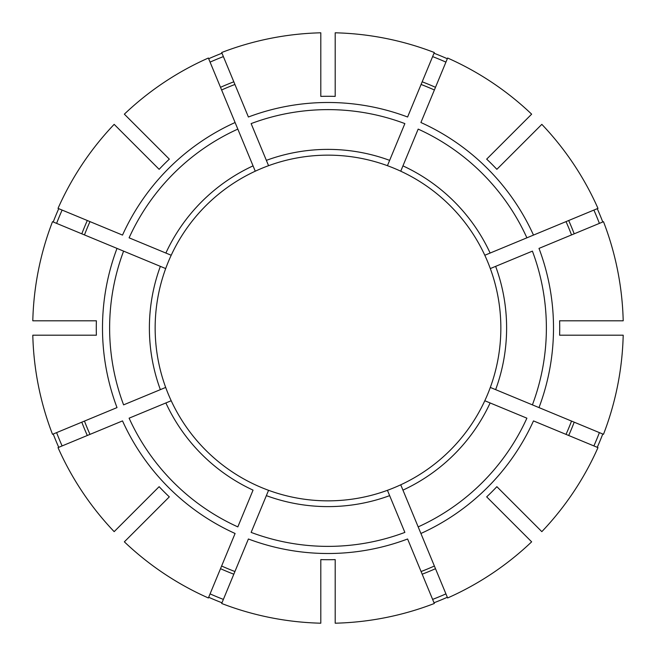 <?xml version="1.0" encoding="UTF-8"?>
<svg xmlns="http://www.w3.org/2000/svg" width="656" height="656" viewBox="0 0 656 656"><rect width="100%" height="100%" fill="white"/><g stroke="black" fill="none" stroke-linecap="round" stroke-linejoin="round"><path stroke-width="0.98" d="M389.639 495.641L387.434 490.311A172.848 172.848 0 0 1 268.566 490.311L251.133 532.401A218.374 218.374 0 0 0 404.867 532.401L389.639 495.641A178.612 178.612 0 0 1 266.361 495.641M490.311 387.434A172.848 172.848 0 0 0 490.311 268.566L495.641 266.361A178.612 178.612 0 0 1 495.641 389.639L490.311 387.434A172.848 172.848 0 0 1 484.8 400.742L490.13 402.948A178.612 178.612 0 0 1 402.948 490.13L447.622 597.977A295.29 295.29 0 0 0 531.647 541.831L486.678 496.863A231.724 231.724 0 0 0 496.863 486.678L541.831 531.647A295.29 295.29 0 0 0 597.977 447.622L533.484 420.906A225.508 225.508 0 0 1 420.906 533.484L418.175 526.891A218.374 218.374 0 0 0 526.891 418.175L484.8 400.742A172.848 172.848 0 0 1 400.742 484.8L402.948 490.13L400.742 484.8A172.848 172.848 0 0 1 387.434 490.311M400.865 170.921L402.948 165.87A178.612 178.612 0 0 1 490.13 253.052L484.8 255.258A172.848 172.848 0 0 0 387.434 165.689L404.867 123.599A218.374 218.374 0 0 0 251.133 123.599L268.566 165.689A172.848 172.848 0 0 1 387.434 165.689M434.018 602.774A294.519 294.519 0 0 0 447.326 597.263M593.885 445.924A290.862 290.862 0 0 0 599.395 432.624M170.921 255.135L165.87 253.052A178.612 178.612 0 0 1 253.052 165.87L255.258 171.2A172.848 172.848 0 0 0 165.689 268.566L52.513 221.687A295.29 295.29 0 0 0 32.8 320.8L96.391 320.8A231.724 231.724 0 0 0 96.391 335.2L32.8 335.2A295.29 295.29 0 0 0 52.513 434.313L117.006 407.597A225.508 225.508 0 0 1 117.006 248.403L123.599 251.133A218.374 218.374 0 0 0 123.599 404.867L165.689 387.434A172.848 172.848 0 0 1 165.689 268.566M599.395 223.376A290.862 290.862 0 0 0 593.885 210.076M445.924 62.115A290.862 290.862 0 0 0 432.624 56.605M320.8 96.391A231.724 231.724 0 0 1 335.2 96.391L335.2 32.8A295.29 295.29 0 0 1 434.313 52.513L407.597 117.006A225.508 225.508 0 0 0 248.403 117.006L221.687 52.513A295.29 295.29 0 0 1 320.8 32.8L320.8 96.391M421.078 571.532A260.719 260.719 0 0 0 434.387 566.021M538.994 407.597L603.487 434.313A295.29 295.29 0 0 0 623.2 335.2L559.609 335.2A231.724 231.724 0 0 0 559.609 320.8L623.2 320.8A295.29 295.29 0 0 0 603.487 221.687L538.994 248.403A225.508 225.508 0 0 1 538.994 407.597L532.401 404.867L538.994 407.597M495.641 389.639L532.401 404.867A218.374 218.374 0 0 0 532.401 251.133L495.641 266.361M566.021 434.387A260.719 260.719 0 0 0 571.532 421.078M533.484 235.094L597.977 208.378A295.29 295.29 0 0 0 541.831 124.353L496.863 169.322A231.724 231.724 0 0 0 486.678 159.137L531.647 114.169A295.29 295.29 0 0 0 447.622 58.023L420.906 122.516A225.508 225.508 0 0 1 533.484 235.094L526.891 237.825L533.484 235.094M490.13 253.052L526.891 237.825A218.374 218.374 0 0 0 418.175 129.109L402.948 165.87M485.079 255.135L484.8 255.258A172.848 172.848 0 0 1 490.311 268.566M571.532 234.922A260.719 260.719 0 0 0 566.021 221.613M124.353 541.831L169.322 496.863A231.724 231.724 0 0 1 159.137 486.678L114.169 531.647A295.29 295.29 0 0 1 58.023 447.622L122.516 420.906A225.508 225.508 0 0 0 235.094 533.484L208.378 597.977A295.29 295.29 0 0 1 124.353 541.831M434.387 89.979A260.719 260.719 0 0 0 421.078 84.468M320.8 559.609L320.8 623.2A295.29 295.29 0 0 1 221.687 603.487L248.403 538.994A225.508 225.508 0 0 0 407.597 538.994L434.313 603.487A295.29 295.29 0 0 1 335.2 623.2L335.2 559.609A231.724 231.724 0 0 1 320.8 559.609M235.094 122.516L208.378 58.023A295.29 295.29 0 0 0 124.353 114.169L169.322 159.137A231.724 231.724 0 0 0 159.137 169.322L114.169 124.353A295.29 295.29 0 0 0 58.023 208.378L122.516 235.094A225.508 225.508 0 0 1 235.094 122.516L237.825 129.109L235.094 122.516M268.566 165.689A172.848 172.848 0 0 0 255.258 171.2L237.825 129.109A218.374 218.374 0 0 0 129.109 237.825L165.87 253.052M234.922 84.468A260.719 260.719 0 0 0 221.613 89.979M89.979 221.613A260.719 260.719 0 0 0 84.468 234.922M84.468 421.078A260.719 260.719 0 0 0 89.979 434.387M268.566 490.311A172.848 172.848 0 0 1 171.2 400.742L129.109 418.175A218.374 218.374 0 0 0 237.825 526.891L253.052 490.13A178.612 178.612 0 0 1 165.87 402.948L171.2 400.742A172.848 172.848 0 0 1 165.689 387.434M221.613 566.021A260.719 260.719 0 0 0 234.922 571.532M62.115 210.076A290.862 290.862 0 0 0 56.605 223.376M58.737 208.674A294.519 294.519 0 0 0 53.226 221.982M56.605 432.624A290.862 290.862 0 0 0 62.115 445.924M53.226 434.018A294.519 294.519 0 0 0 58.737 447.326M210.076 593.885A290.862 290.862 0 0 0 223.376 599.395M208.674 597.263A294.519 294.519 0 0 0 221.982 602.774M597.263 447.326A294.519 294.519 0 0 0 602.774 434.018M602.774 221.982A294.519 294.519 0 0 0 597.263 208.674M447.326 58.737A294.519 294.519 0 0 0 434.018 53.226M221.982 53.226A294.519 294.519 0 0 0 208.674 58.737M432.624 599.395A290.862 290.862 0 0 0 445.924 593.885M223.376 56.605A290.862 290.862 0 0 0 210.076 62.115M484.8 400.742A172.848 172.848 0 0 1 455.215 445.022M266.361 160.359A178.612 178.612 0 0 1 389.639 160.359M568.686 435.494A263.597 263.597 0 0 0 574.197 422.185M574.197 233.815A263.597 263.597 0 0 0 568.686 220.506M160.359 389.639A178.612 178.612 0 0 1 160.359 266.361M435.494 87.314A263.597 263.597 0 0 0 422.185 81.803M87.314 220.506A263.597 263.597 0 0 0 81.803 233.815M81.803 422.185A263.597 263.597 0 0 0 87.314 435.494M220.506 568.686A263.597 263.597 0 0 0 233.815 574.197M422.185 574.197A263.597 263.597 0 0 0 435.494 568.686M233.815 81.803A263.597 263.597 0 0 0 220.506 87.314M255.258 484.8A172.848 172.848 0 0 1 171.2 400.742"/></g></svg>
